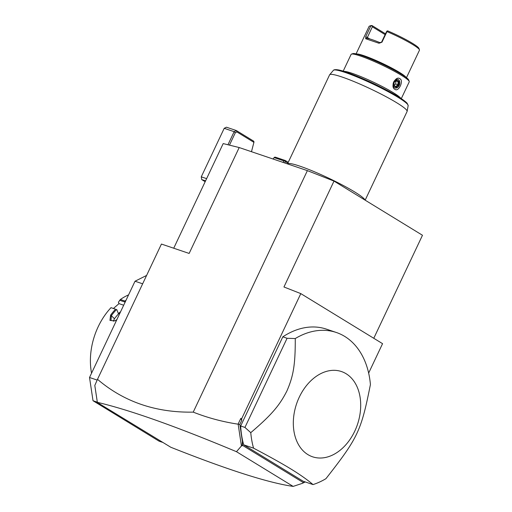 <?xml version="1.0" encoding="UTF-8"?>
<svg xmlns="http://www.w3.org/2000/svg" width="512" height="512" viewBox="0 0 512 512"><rect width="100%" height="100%" fill="white"/><g stroke="black" fill="none" stroke-linecap="round" stroke-linejoin="round"><path stroke-width="0.77" d="M173.728 248.218L223.194 143.578L239.194 147.546L307.379 170.63L334.003 181.094L422.477 235.264L373.779 338.285M334.003 181.094L283.949 286.982L300.806 293.613L241.651 418.758L241.709 420.442L239.834 424.41L238.074 424.173C222.515 421.805 207.565 417.792 193.229 412.128C155.808 412.787 123.898 401.85 97.498 379.322L161.434 244.058L189.139 253.434L239.194 147.546M193.229 412.128L307.379 170.63M97.498 379.322L94.803 385.446L97.299 402.042L98.01 402.694L97.299 402.458L97.286 401.978M142.643 283.808L135.021 281.229L146.605 275.437M97.293 402.176L93.018 400.73L89.523 377.491L97.165 380.077M89.523 377.491L135.021 281.229M162.362 442.285L159.085 441.178L93.018 400.73M123.68 305.216L118.989 303.629L118.413 302.24L120.384 299.494A58.931 42.093 -71.3 0 1 128.576 294.874M120.384 299.494L124.928 301.037A58.931 42.093 -71.3 0 1 126.003 300.307M116.89 319.584L114.829 320.909L109.946 320.378L110.605 315.136A58.931 42.093 -71.3 0 1 115.552 309.21L111.008 307.667L115.552 309.21M91.552 373.19A58.931 42.093 -71.3 0 1 111.008 307.667M118.989 303.629L113.555 308.371M120.646 311.642L118.4 313.6L116.672 309.421M119.629 300.256L125.075 302.099M125.101 302.003L124.928 301.037M110.605 315.136L111.341 315.667A58.291 41.632 -71.3 0 1 116.602 309.414M114.995 320.832L110.995 320.544L111.341 315.667L114.438 318.733A52.506 37.498 -71.3 0 1 120.57 311.802M114.438 318.733L113.357 321.274M305.216 481.933L302.451 483.315L293.152 486.4C268.314 482.829 227.526 469.779 170.79 447.251L97.299 402.458M293.152 486.4L236.474 451.699C176.25 426.47 129.907 410.022 97.446 402.355M236.474 451.699L241.427 445.958L238.17 424.294M241.709 420.442L240.794 418.419L238.074 424.173M241.651 418.758L240.794 418.419M300.806 293.613L382.56 343.661L368.653 373.082M239.834 424.41L242.406 441.517L242.534 445.357L303.411 482.63L304.685 481.747M336.365 332.499A80.358 57.402 108.7 0 1 344.723 336.416A80.358 57.402 108.7 0 1 370.419 384.57C361.082 431.258 358.067 437.638 325.939 478.675A80.358 57.402 -71.3 0 1 313.024 484.576L303.155 481.235L243.699 444.832A80.358 57.402 108.7 0 1 240.678 425.984L282.816 336.838A80.358 57.402 108.7 0 1 326.496 329.158L336.365 332.499A80.358 57.402 108.7 0 0 295.258 338.554L287.078 338.278L282.816 336.838M242.406 441.517L242.093 445.837L241.427 445.958M242.093 445.837L242.534 445.357M302.451 483.315L303.411 482.63M313.024 484.576C307.264 479.68 299.84 474.458 290.758 468.896C281.683 463.341 269.286 456.435 253.568 448.173L243.699 444.832M295.258 338.554C295.424 365.99 292.947 377.05 286.867 391.053C279.872 404.698 272.762 413.933 250.771 432.659A80.358 57.402 108.7 0 0 253.568 448.173M250.771 432.659L244.941 427.424L240.678 425.984M244.941 427.424L287.078 338.278M346.125 373.741A45.005 32.141 -71.3 0 1 354.758 431.162A45.005 32.141 -71.3 0 1 307.898 454.605A45.005 32.141 -71.3 0 1 299.264 397.184A45.005 32.141 -71.3 0 1 346.125 373.741M205.171 181.702L201.683 179.565L205.562 180.877M201.683 179.565L201.267 176.832L206.618 178.643M227.962 144.762L234.144 131.68L224.205 128.314L201.267 176.832M273.069 159.014L274.413 157.261L275.392 157.171L285.338 160.538L285.043 160.864L285.434 161.645L284.512 162.886M274.118 157.587L284.064 160.954L285.043 160.864M288.243 162.317L285.338 160.538M287.859 163.13L285.434 161.645M284.064 160.954L283.008 162.381M251.469 151.699L254.029 141.875L253.491 141.037L236.378 130.566L234.144 131.68L235.328 132.723L229.466 145.133M251.488 151.706L254.029 141.875M253.901 142.336L236.909 131.936L235.328 132.723M236.909 131.936L236.378 130.566L226.432 127.2L224.205 128.314M329.67 74.72A42.861 4.794 25.3 0 1 355.654 82.246A42.861 4.794 25.3 0 1 396.749 102.778A42.861 4.794 25.3 0 1 407.13 111.334L408.16 105.632A41.35 4.627 -154.7 0 0 372.71 83.917A41.35 4.627 -154.7 0 0 333.427 70.304L329.67 74.72A42.861 4.794 25.3 0 0 329.594 74.842L287.494 163.898A42.861 4.794 25.3 0 1 313.325 171.309A42.861 4.794 25.3 0 1 354.618 191.917A42.861 4.794 25.3 0 1 364.947 200.038M407.13 111.334A42.861 4.794 25.3 0 1 407.091 111.475L365.158 200.173M379.757 86.579A31.072 3.475 -154.7 0 0 366.176 80.16M400.787 98.304A32.147 3.597 -154.7 0 0 381.677 86.227A32.147 3.597 -154.7 0 0 352.16 73.325A32.147 3.597 -154.7 0 0 343.77 71.347M401.299 98.643L409.229 81.869A32.147 3.597 -154.7 0 0 409.222 81.414A32.147 3.597 -154.7 0 0 390.989 69.478A32.147 3.597 -154.7 0 0 360.352 55.994A32.147 3.597 -154.7 0 0 351.469 54.112A32.147 3.597 -154.7 0 0 351.11 54.394L343.181 71.168M394.88 89.299C390.01 87.181 395.584 75.392 399.885 78.714C404.109 80.614 398.534 92.403 394.88 89.299M409.222 81.414L408.704 80.006A31.072 3.475 -154.7 0 0 391.078 68.467A31.072 3.475 -154.7 0 0 361.466 55.437A31.072 3.475 -154.7 0 0 352.877 53.619L351.469 54.112M406.47 77.683L419.462 50.195A27.859 3.117 -154.7 0 0 419.456 49.798A27.859 3.117 -154.7 0 0 386.976 31.597L381.971 42.182L378.982 43.245L365.69 38.739L365.722 36.685L370.726 26.093A27.859 3.117 -154.7 0 0 369.402 26.144A27.859 3.117 -154.7 0 0 369.088 26.381L356.096 53.869M378.982 43.245L379.802 42.573L380.461 42.842A26.784 2.995 -154.7 0 0 379.802 42.573C374.067 40.224 369.805 38.784 367.014 38.24L372.339 26.803L372.083 25.6L385.504 33.818M365.69 38.739L366.714 38.189A26.784 2.995 25.3 0 1 367.014 38.24M370.726 26.093L371.866 25.76M372.339 26.803L385.12 34.63M372.083 25.6A26.784 2.995 -154.7 0 0 370.81 25.645L369.402 26.144M419.456 49.798L418.938 48.397A26.784 2.995 -154.7 0 0 387.712 30.893L386.547 31.61L381.542 42.202L379.802 42.573M387.091 30.912L386.976 31.597M394.547 87.738A4.499 3.213 108.7 0 0 395.021 87.955A4.499 3.213 108.7 0 0 399.379 85.062A4.499 3.213 108.7 0 0 398.374 79.654A4.499 3.213 -71.3 0 0 397.907 79.43A4.499 3.213 -71.3 0 0 393.542 82.323A4.499 3.213 -71.3 0 0 394.547 87.738M394.95 87.93A4.499 3.213 108.7 0 0 399.258 84.966A4.499 3.213 108.7 0 0 398.227 79.603A4.499 3.213 108.7 0 0 397.83 79.411M396.096 87.322L398.662 85.082L398.886 81.408L396.544 79.974L393.978 82.214L393.747 85.888L393.811 85.389L393.747 85.888L396.096 87.322L395.77 86.586L397.907 84.717L398.099 81.658L396.243 80.525M398.886 81.408L398.099 81.658L395.942 80.928L395.661 83.962L398.662 85.082M395.821 86.611L393.952 85.478L395.821 86.611M393.613 85.856L395.661 83.962M372.019 185.664L372.403 184.845M375.661 177.958L376.045 177.146M379.296 170.259L379.686 169.44M382.938 162.56L383.322 161.741M386.579 154.861L386.963 154.042M390.221 147.155L390.605 146.342M393.862 139.456L394.246 138.637M397.498 131.757L397.888 130.938M401.139 124.051L401.523 123.238M404.781 116.352L405.165 115.533M407.565 104.333A40.314 4.512 -154.7 0 0 372.998 83.309A40.314 4.512 -154.7 0 0 334.81 69.939M356.582 53.984A27.859 3.117 25.3 0 1 363.904 55.686A27.859 3.117 25.3 0 1 389.574 66.918A27.859 3.117 25.3 0 1 406.074 77.376M365.722 36.685L369.907 38.963M381.971 42.182L381.542 42.202M408.16 105.632L407.13 103.232C404.589 100.55 398.752 96.71 389.613 91.712C376.109 84.448 362.912 78.374 350.016 73.504C341.626 70.24 336.23 69.062 333.83 69.958L333.427 70.304M393.946 85.574L394.144 82.349L396.371 80.41"/></g></svg>
